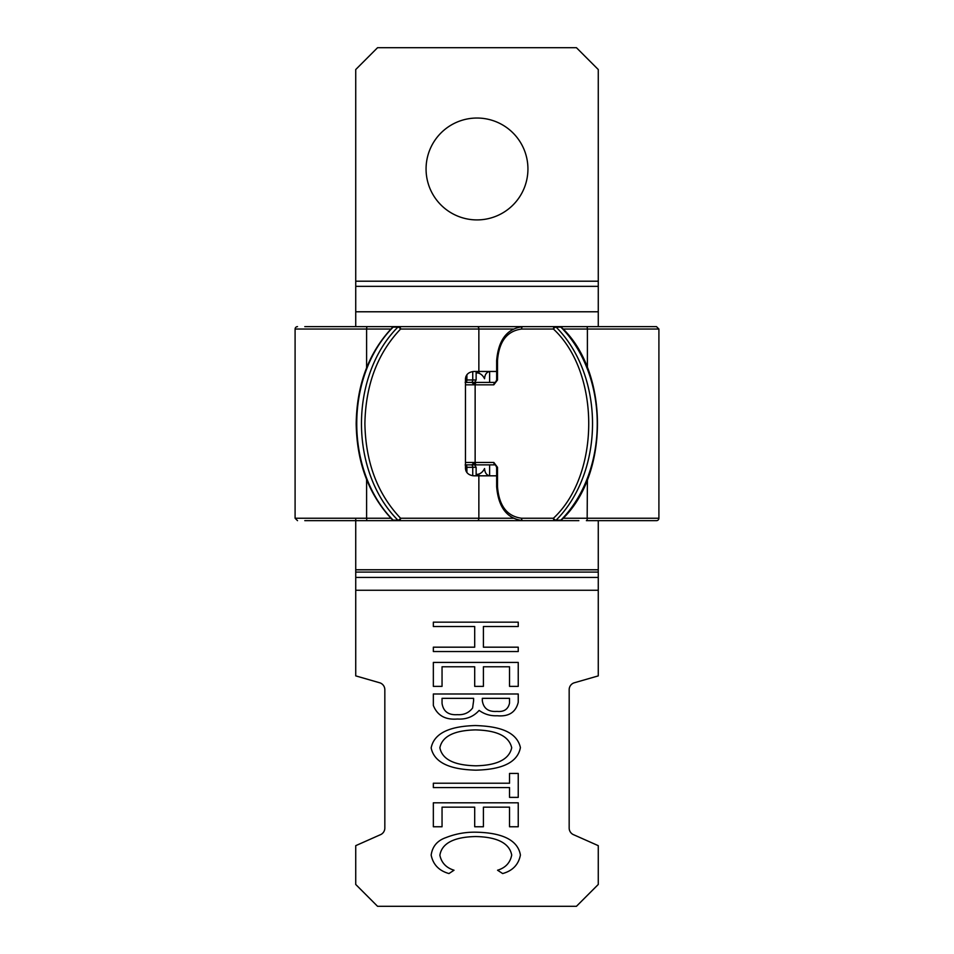 <?xml version="1.0" encoding="UTF-8"?>
<svg xmlns="http://www.w3.org/2000/svg" width="954" height="954" viewBox="0 0 954 954"><rect width="100%" height="100%" fill="white"/><g stroke="black" fill="none" stroke-linecap="round" stroke-linejoin="round"><path stroke-width="1.43" d="M477 118.034A50.932 50.932 0 0 0 426.068 168.965A50.932 50.932 0 0 0 477 219.909A50.932 50.932 0 0 0 527.932 168.965A50.932 50.932 0 0 0 477 118.034M433.343 705.459L433.343 693.987L518.237 693.987L518.237 702.263C515.768 712.304 508.756 716.8 497.201 715.75C490.487 716.06 484.465 714.272 479.135 710.396C473.482 716.728 466.244 719.602 457.443 719.018C445.375 720.031 437.349 715.512 433.343 705.459M598.265 520.657L598.265 675.885L573.95 682.885A7.274 7.274 0 0 0 569.168 689.623L569.168 828.024A7.274 7.274 0 0 0 573.95 834.869L598.265 845.661L598.265 884.465L576.443 906.3L377.557 906.3L355.735 884.465L355.735 845.661L380.05 834.869A7.274 7.274 0 0 0 384.832 828.024L384.832 689.623A7.274 7.274 0 0 0 380.05 682.885L355.735 675.885L355.735 518.237M433.343 626.504L433.343 622.151L518.237 622.151L518.237 626.504L483.404 626.504L483.404 647.182L518.237 647.182L518.237 651.534L433.343 651.534L433.343 647.182L474.698 647.182L474.698 626.504L433.343 626.504M433.343 686.367L433.343 662.422L518.237 662.422L518.237 686.367L509.531 686.367L509.531 666.774L483.404 666.774L483.404 686.367L474.698 686.367L474.698 666.774L442.048 666.774L442.048 686.367L433.343 686.367M431.16 747.924C434.881 728.951 459.291 726.018 475.414 725.541C491.68 726.149 516.186 728.582 520.407 747.578C516.865 766.885 492.085 769.735 475.819 770.164C459.613 769.687 435.096 766.909 431.16 747.924M433.343 783.222L509.531 783.222L509.531 773.432L518.237 773.432L518.237 797.377L509.531 797.377L509.531 787.575L433.343 787.575L433.343 783.222M433.343 826.76L433.343 802.815L518.237 802.815L518.237 826.76L509.531 826.76L509.531 807.167L483.404 807.167L483.404 826.76L474.698 826.76L474.698 807.167L442.048 807.167L442.048 826.76L433.343 826.76M476.284 832.198C492.491 832.568 517.163 835.692 520.407 855.034C518.547 864.634 512.62 870.799 502.651 873.554L497.559 870.227C505.489 867.818 510.211 862.762 511.702 855.058C508.768 839.425 488.961 836.801 475.7 836.551C462.475 836.789 442.334 839.448 439.877 855.309C441.499 862.821 446.222 867.794 454.021 870.227L448.964 873.554C439.031 870.775 433.104 864.622 431.16 855.094C432.389 846.401 437.337 840.557 446.007 837.576C455.726 833.76 465.814 831.96 476.284 832.198M598.265 326.626L598.265 69.535L576.443 47.7L377.557 47.7L355.735 69.535L355.735 326.626M509.531 703.11L509.531 698.34L482.319 698.34L482.319 700.701C483.499 708.476 488.412 712.042 497.046 711.398C503.998 712.054 508.16 709.287 509.531 703.11M473.613 700.665L473.613 698.34L442.048 698.34L442.048 703.42C443.312 711.493 448.44 715.25 457.443 714.665C463.835 715.071 468.891 712.853 472.612 707.999L473.613 700.665M475.843 765.812C488.961 765.513 508.422 763.033 511.702 747.769C508.232 732.493 488.627 730.263 475.45 729.893C462.499 730.227 442.966 732.612 439.877 747.769C442.954 763.248 462.714 765.454 475.843 765.812M587.402 479.492L587.151 520.657L656.483 520.657A2.421 2.421 0 0 0 658.904 518.237L658.904 329.047L587.402 329.047L587.402 367.779M472.564 520.657L555.001 520.657L394.288 520.657L392.571 519.942A2.421 1.252 135 0 0 393.167 520.168A2.421 1.848 90 0 0 394.288 520.657M586.376 520.657L649.209 520.657M367.624 326.626L586.376 326.626M304.791 326.626L434.69 326.626M297.517 326.626A2.421 2.421 0 0 0 295.096 329.047L295.096 518.237L366.598 518.237L366.598 479.492M394.288 326.626A2.421 1.848 90 0 0 393.167 327.115A2.421 1.252 45 0 0 392.571 327.329A2.421 2.421 0 0 1 394.288 326.626L395.731 326.626M398.999 326.626L477.286 326.626A2.421 1.574 90 0 1 478.86 329.047L400.573 329.047A2.421 1.252 45 0 0 397.89 327.115A2.421 1.848 -90 0 1 398.999 326.626A2.421 1.574 90 0 1 400.573 329.047C377.51 353.302 365.62 384.832 364.893 423.636C365.62 462.451 377.51 493.981 400.573 518.237A2.421 1.574 90 0 1 398.999 520.657L304.791 520.657M398.999 520.657A2.421 1.848 -90 0 1 397.89 520.168A2.421 1.252 -45 0 0 400.573 518.237L478.86 518.237L478.86 475.819L473.983 475.819C468.843 475.354 465.993 472.934 465.457 468.545L465.457 378.738C465.993 374.35 468.843 371.929 473.983 371.464L496.652 371.464M465.457 384.832L475.14 384.832A2.421 1.574 -90 0 1 476.714 382.411L495.388 382.411A2.421 1.574 -90 0 0 493.814 384.832L497.499 379.978L496.652 379.978L496.652 360.576C498.417 339.731 507.23 328.403 523.066 326.626L559.712 326.626A2.421 1.848 90 0 1 560.833 327.115A121.265 92.276 90 0 1 597.252 423.636A121.265 92.276 90 0 1 560.833 520.168A2.421 1.252 45 0 0 561.429 519.942C609.451 475.521 609.451 371.762 561.429 327.329A2.421 1.252 135 0 0 560.833 327.115L556.11 327.115A2.421 1.252 135 0 0 553.427 329.047A2.421 1.574 -90 0 1 555.001 326.626A2.421 1.848 -90 0 1 556.11 327.115A121.265 92.276 -90 0 1 592.529 423.636A121.265 92.276 -90 0 1 556.11 520.168L560.833 520.168A2.421 1.848 90 0 1 559.712 520.657L527.789 520.657M497.499 467.293L497.499 486.707C499.002 505.751 507.003 516.257 521.492 518.237A2.421 1.574 -90 0 0 523.066 520.657C507.23 518.881 498.417 507.552 496.652 486.707L496.652 467.293L497.499 467.293L493.814 462.451A2.421 1.574 -90 0 0 495.388 464.872L471.3 464.872A2.421 1.443 -90 0 1 472.743 467.293L476.141 467.293L473.244 462.451A2.421 1.944 90 0 1 471.3 464.872M559.044 520.657L578.863 520.657M658.904 329.047L656.483 326.626L559.044 326.626M561.429 519.942L559.712 520.657L535.421 520.657M550.673 520.657L557.351 520.657M418.579 520.657L425.806 520.657M521.492 518.237L553.427 518.237A2.421 1.574 -90 0 0 555.001 520.657L558.269 520.657M477 520.657L367.624 520.657M472.17 326.626L441.905 326.626M472.468 326.626L468.342 326.626M550.076 326.626L472.564 326.626M477.286 326.626L550.673 326.626M477 475.819L477 474.388L480.208 475.819M496.652 475.819L478.86 475.819M477 474.388C480.184 474.162 482.7 472.206 484.549 468.545C484.894 472.934 486.695 475.354 489.951 475.819M489.951 371.464C486.695 371.929 484.894 374.35 484.549 378.738C482.7 375.089 480.184 373.133 477 372.883L477 371.464M480.208 371.464L477 372.883M472.743 371.547L472.743 379.978A2.421 1.443 -90 0 1 471.3 382.411L481.436 382.411M465.182 464.813L465.922 467.293L466.9 467.293A2.421 1.443 90 0 0 465.457 464.872L481.436 464.872M476.714 382.411L465.457 382.411A2.421 1.443 90 0 0 466.9 379.978L466.9 374.683M555.001 520.657A2.421 1.848 -90 0 0 556.11 520.168A2.421 1.252 45 0 1 553.427 518.237C600.495 474.663 600.507 372.62 553.427 329.047L521.492 329.047C507.003 331.014 499.002 341.532 497.499 360.576L497.499 379.978M527.789 326.626L559.712 326.626L561.429 327.329M598.265 590.264L355.735 590.264M598.265 281.203L355.735 281.203M598.265 286.343L355.735 286.343M598.265 311.779L355.735 311.779M598.265 569.753L355.735 569.753M598.265 569.824L355.735 569.824M598.265 572.102L355.735 572.102M598.265 577.444L355.735 577.444M563.11 518.237L658.904 518.237M513.24 518.237L478.86 518.237A2.421 1.574 -90 0 1 477.286 520.657M366.849 326.626L366.598 329.047L295.096 329.047M393.167 520.168A121.265 92.276 -90 0 1 356.748 423.636A121.265 92.276 -90 0 1 393.167 327.115L397.89 327.115A121.265 92.276 90 0 0 361.471 423.636A121.265 92.276 90 0 0 397.89 520.168L393.167 520.168M563.11 329.047L587.402 329.047L587.151 326.626M366.598 367.779L366.598 329.047L390.89 329.047M366.849 520.657L366.598 518.237L390.89 518.237M478.86 371.464L478.86 329.047L513.24 329.047M489.629 371.476L489.629 382.411M489.629 464.872L489.629 475.807M476.141 475.819L476.141 467.293M471.3 382.411A2.421 1.944 90 0 1 473.244 384.832L476.141 379.978L476.141 371.464M466.9 472.6L466.9 467.293L472.743 467.293L472.743 475.736M465.922 376.365L465.922 379.978L476.141 379.978M493.814 384.832L475.14 384.832L475.14 462.451L493.814 462.451M465.457 462.451L475.14 462.451A2.421 1.574 90 0 0 476.714 464.872M497.499 360.576L496.652 360.576M496.652 486.707L497.499 486.707M521.492 329.047A2.421 1.574 -90 0 1 523.066 326.626M392.571 327.329C368.983 352.062 356.856 384.164 356.176 423.636C356.856 463.119 368.983 495.221 392.571 519.942M295.096 518.237L297.517 520.657M465.182 382.471L465.922 379.978M465.922 467.293L465.922 470.918M495.388 382.411L496.652 379.978M496.652 467.293L495.388 464.872"/></g></svg>
